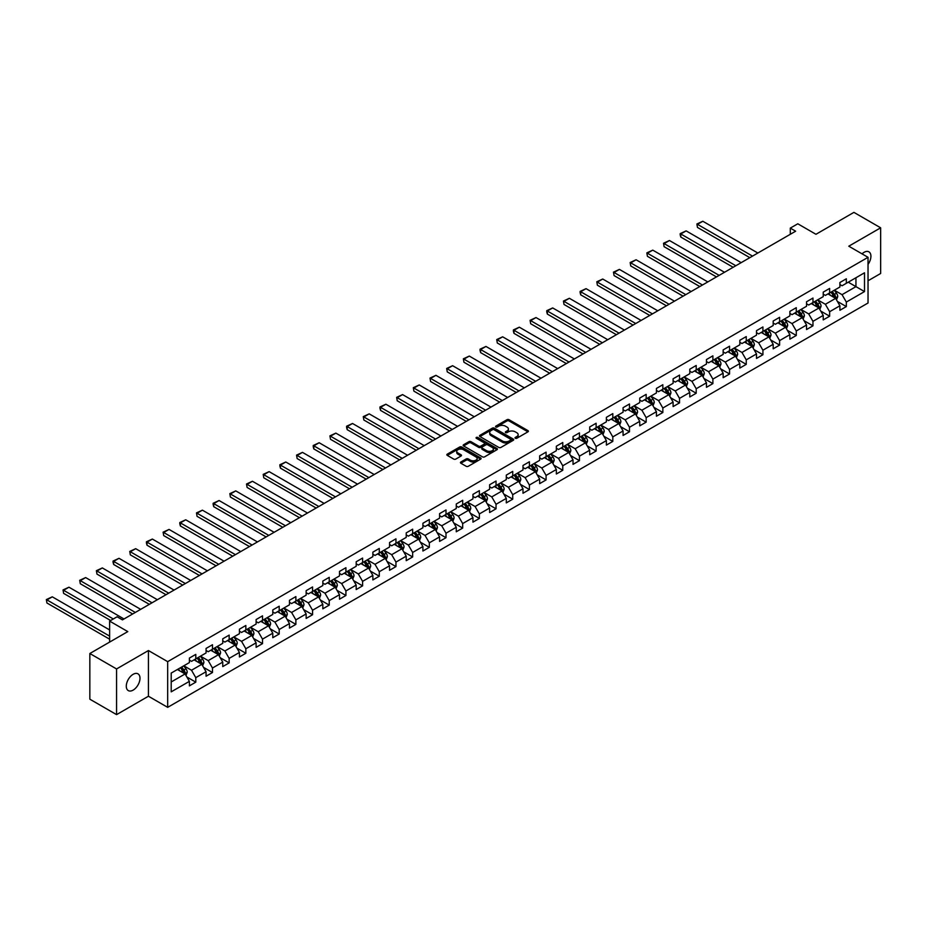 <?xml version="1.0" encoding="UTF-8"?>
<svg xmlns="http://www.w3.org/2000/svg" width="927" height="927" viewBox="0 0 927 927"><rect width="100%" height="100%" fill="white"/><g stroke="black" fill="none" stroke-linecap="round" stroke-linejoin="round"><path stroke-width="1.39" d="M515.319 438.274A1.043 0.603 0 0 0 516.791 438.274L527.938 431.831A1.483 0.857 0 0 0 528.378 431.229A1.483 0.857 0 0 0 527.938 430.615L509.05 419.711A1.483 0.857 0 0 0 506.953 419.711L495.794 426.153A1.043 0.603 0 0 0 497.266 426.999L498.714 426.165A4.751 2.746 0 0 1 505.424 426.165L506.999 427.069A4.751 2.746 0 0 1 508.39 429.016A4.751 2.746 0 0 1 506.999 430.951L505.563 431.785A1.043 0.603 0 0 0 507.023 432.631L508.471 431.797A4.751 2.746 0 0 1 515.192 431.797L516.768 432.712A4.751 2.746 0 0 1 518.158 434.647A4.751 2.746 0 0 1 516.768 436.582L515.319 437.417A1.043 0.603 0 0 0 515.319 438.274L515.319 437.417M133.14 690.117A9.676 5.585 120 0 0 139.467 681.588A9.676 5.585 120 0 0 137.984 673.836A9.676 5.585 120 0 0 133.14 674.311A9.676 5.585 120 0 0 126.814 682.84A9.676 5.585 120 0 0 128.297 690.603A9.676 5.585 120 0 0 133.14 690.117M868.031 264.38A9.676 5.585 120 0 0 868.912 251.831A9.676 5.585 120 0 0 864.08 252.318A9.676 5.585 120 0 0 862.04 253.847M460.87 462.005A1.483 0.857 0 0 0 460.441 462.608A1.483 0.857 0 0 0 460.87 463.222L466.177 466.281A1.483 0.857 0 0 0 468.274 466.281L480.661 459.132A1.483 0.857 0 0 0 481.09 458.517A1.483 0.857 0 0 0 480.661 457.915L461.762 447.011A1.483 0.857 0 0 0 459.665 447.011L447.277 454.16A1.483 0.857 0 0 0 446.849 454.763A1.483 0.857 0 0 0 447.277 455.377L453.685 459.074A1.483 0.857 0 0 0 455.783 459.074L461.09 456.003A1.483 0.857 0 0 0 461.519 455.4A1.483 0.857 0 0 0 461.09 454.798L457.915 452.967A3.975 2.294 0 0 1 456.744 451.345A3.975 2.294 0 0 1 459.201 449.224A3.975 2.294 0 0 1 463.523 449.722L475.957 456.907A3.975 2.294 0 0 1 477.127 458.517A3.975 2.294 0 0 1 474.67 460.638A3.975 2.294 0 0 1 470.348 460.14L468.274 458.946A1.483 0.857 0 0 0 466.177 458.946L460.87 462.005L460.87 463.222L466.177 460.186L466.177 458.946M868.031 280.777L880.65 273.488L880.65 227.81L853.918 212.376L815.957 234.288L797.788 223.789L790.302 228.112L795.644 231.205L122.445 619.873L117.103 616.779L109.618 621.102L109.618 642.087M116.57 668.946L116.57 714.624L148.436 696.235L148.436 650.545L116.57 668.946L89.838 653.512L127.799 631.6L109.618 621.102M148.436 650.545L167.683 661.658L868.031 257.312L868.031 303.002L167.683 707.347L167.683 661.658M880.65 227.81L848.784 246.2L868.031 257.312M498.819 447.44A1.483 0.857 0 0 0 500.916 447.44L513.303 440.279A1.483 0.857 0 0 0 513.732 439.676A1.483 0.857 0 0 0 513.303 439.074L494.404 428.17A1.483 0.857 0 0 0 492.307 428.17L479.919 435.319A1.483 0.857 0 0 0 479.491 435.922A1.483 0.857 0 0 0 479.919 436.524L498.819 447.44M476.721 438.494A1.043 0.603 0 0 1 477.776 438.645L477.776 437.405L496.976 448.494A1.483 0.857 0 0 1 497.417 449.097A1.483 0.857 0 0 1 496.976 449.711L484.589 456.86A1.483 0.857 0 0 1 482.492 456.86L463.604 445.945L468.9 442.909L468.9 441.681L463.604 444.74A1.483 0.857 0 0 0 463.164 445.342A1.483 0.857 0 0 0 463.604 445.945L463.604 444.74M468.9 442.909A1.483 0.857 0 0 1 470.997 442.909L470.997 441.681A1.483 0.857 0 0 0 468.9 441.681M470.997 441.681L478.668 446.096A1.483 0.857 0 0 0 480.765 446.096L484.276 444.068A1.483 0.857 0 0 0 484.717 443.465A1.483 0.857 0 0 0 484.276 442.863L476.304 438.251A1.043 0.603 0 0 1 477.776 437.405M116.57 714.624L89.838 699.19L89.838 653.512M186.872 677L195.794 682.156L195.794 677.649L206.061 671.727L206.061 676.235L212.48 672.527L212.48 668.019L222.747 662.098L222.747 666.594L229.154 662.898L229.154 658.39L239.421 652.457L239.421 656.965L245.84 653.268L245.84 648.761L256.107 642.828L256.107 647.336L262.515 643.639L262.515 639.132L272.781 633.199L272.781 637.706L279.201 634.01L279.201 629.503L289.467 623.57L289.467 628.077L295.875 624.369L295.875 619.873L306.142 613.941L306.142 618.448L312.561 614.74L312.561 610.233L322.828 604.311L322.828 608.819L329.236 605.111L329.236 600.603L339.502 594.682L339.502 599.19L345.922 595.482L345.922 590.974L356.188 585.053L356.188 589.56L362.596 585.852L362.596 581.345L372.863 575.424L372.863 579.931L379.282 576.223L379.282 571.716L389.549 565.794L389.549 570.302L395.956 566.594L395.956 562.086L406.223 556.165L406.223 560.661L412.642 556.965L412.642 552.457L422.909 546.524L422.909 551.032L429.317 547.336L429.317 542.828L439.583 536.895L439.583 541.403L446.003 537.706L446.003 533.199L456.269 527.266L456.269 531.774L462.677 528.077L462.677 523.57L472.944 517.637L472.944 522.144L479.363 518.436L479.363 513.94L489.63 508.008L489.63 512.515L496.038 508.807L496.038 504.3L506.304 498.378L506.304 502.886L512.724 499.178L512.724 494.67L522.99 488.749L522.99 493.257L529.398 489.549L529.398 485.041L539.665 479.12L539.665 483.627L546.084 479.919L546.084 475.412L556.351 469.491L556.351 473.998L562.759 470.29L562.759 465.783L573.025 459.862L573.025 464.369L579.445 460.661L579.445 456.154L589.711 450.232L589.711 454.74L596.119 451.032L596.119 446.524L606.385 440.603L606.385 445.099L612.805 441.403L612.805 436.895L623.071 430.962L623.071 435.47L629.479 431.773L629.479 427.266L639.746 421.333L639.746 425.841L646.165 422.144L646.165 417.637L656.432 411.704L656.432 416.211L662.84 412.515L662.84 408.007L673.106 402.075L673.106 406.582L679.526 402.874L679.526 398.378L689.792 392.445L689.792 396.953L696.2 393.245L696.2 388.737L706.467 382.816L706.467 387.324L712.886 383.616L712.886 379.108L723.153 373.187L723.153 377.695L729.561 373.987L729.561 369.479L739.827 363.558L739.827 368.065L746.247 364.357L746.247 359.85L756.513 353.929L756.513 358.436L762.921 354.728L762.921 350.221L773.188 344.299L773.188 348.807L779.607 345.099L779.607 340.591L789.874 334.67L789.874 339.166L796.281 335.47L796.281 330.962L806.548 325.029L806.548 329.537L812.967 325.84L812.967 321.333L823.234 315.4L823.234 319.908L829.642 316.211L829.642 311.704L839.908 305.771L839.908 310.278L846.328 306.582L846.328 302.075L864.509 291.576L864.509 272.805L855.945 277.752L855.945 286.64L864.509 291.576M195.794 682.156L189.386 685.864L189.386 681.357L171.205 691.843L171.205 673.083L189.386 662.585L189.386 658.077L195.794 654.381L195.794 658.877L206.061 652.956L206.061 648.448L212.48 644.74L212.48 649.248L222.747 643.326L222.747 638.819L229.154 635.111L229.154 639.618L239.421 633.697L239.421 629.19L245.84 625.482L245.84 629.989L256.107 624.068L256.107 619.56L262.515 615.852L262.515 620.36L272.781 614.439L272.781 609.931L279.201 606.223L279.201 610.731L289.467 604.81L289.467 600.302L295.875 596.594L295.875 601.102L306.142 595.18L306.142 590.673L312.561 586.965L312.561 591.472L322.828 585.54L322.828 581.044L329.236 577.336L329.236 581.843L339.502 575.91L339.502 571.403L345.922 567.706L345.922 572.214L356.188 566.281L356.188 561.774L362.596 558.077L362.596 562.585L372.863 556.652L372.863 552.144L379.282 548.448L379.282 552.955L389.549 547.023L389.549 542.515L395.956 538.819L395.956 543.315L406.223 537.393L406.223 532.886L412.642 529.178L412.642 533.685L422.909 527.764L422.909 523.257L429.317 519.549L429.317 524.056L439.583 518.135L439.583 513.628L446.003 509.92L446.003 514.427L456.269 508.506L456.269 503.998L462.677 500.29L462.677 504.798L472.944 498.877L472.944 494.369L479.363 490.661L479.363 495.169L489.63 489.247L489.63 484.74L496.038 481.032L496.038 485.539L506.304 479.607L506.304 475.111L512.724 471.403L512.724 475.91L522.99 469.977L522.99 465.47L529.398 461.773L529.398 466.281L539.665 460.348L539.665 455.841L546.084 452.144L546.084 456.652L556.351 450.719L556.351 446.211L562.759 442.515L562.759 447.023L573.025 441.09L573.025 436.582L579.445 432.886L579.445 437.382L589.711 431.461L589.711 426.953L596.119 423.245L596.119 427.753L606.385 421.831L606.385 417.324L612.805 413.616L612.805 418.123L623.071 412.202L623.071 407.695L629.479 403.987L629.479 408.494L639.746 402.573L639.746 398.065L646.165 394.357L646.165 398.865L656.432 392.944L656.432 388.436L662.84 384.728L662.84 389.236L673.106 383.315L673.106 378.807L679.526 375.099L679.526 379.606L689.792 373.674L689.792 369.178L696.2 365.47L696.2 369.977L706.467 364.044L706.467 359.537L712.886 355.841L712.886 360.348L723.153 354.415L723.153 349.908L729.561 346.211L729.561 350.719L739.827 344.786L739.827 340.279L746.247 336.582L746.247 341.09L756.513 335.157L756.513 330.649L762.921 326.953L762.921 331.449L773.188 325.528L773.188 321.02L779.607 317.312L779.607 321.82L789.874 315.898L789.874 311.391L796.281 307.683L796.281 312.19L806.548 306.269L806.548 301.762L812.967 298.054L812.967 302.561L823.234 296.64L823.234 292.132L829.642 288.424L829.642 292.932L839.908 287.011L839.908 282.503L846.328 278.795L846.328 283.303L864.509 272.805M194.091 659.873L201.785 664.311L191.518 670.244L183.824 665.795M189.386 660.117L191.518 661.357L195.794 658.877M191.518 670.244L195.794 677.649M201.785 664.311L206.061 671.727M210.765 650.244L218.471 654.682L208.204 660.615L200.499 656.165M206.061 650.487L208.204 651.727L212.48 649.248M208.204 660.615L212.48 668.019M218.471 654.682L222.747 662.098M227.451 640.615L235.145 645.053L224.879 650.986L217.185 646.536M222.747 640.858L224.879 642.087L229.154 639.618M224.879 650.986L229.154 658.39M235.145 645.053L239.421 652.457M244.125 630.974L251.831 635.424L241.565 641.357L233.859 636.907M239.421 631.229L241.565 632.457L245.84 629.989M241.565 641.357L245.84 648.761M251.831 635.424L256.107 642.828M260.811 621.345L268.506 625.795L258.239 631.716L250.545 627.278M256.107 621.6L258.239 622.828L262.515 620.36M258.239 631.716L262.515 639.132M268.506 625.795L272.781 633.199M277.486 611.716L285.192 616.165L274.925 622.087L267.219 617.649M272.781 611.971L274.925 613.199L279.201 610.731M274.925 622.087L279.201 629.503M285.192 616.165L289.467 623.57M294.172 602.087L301.866 606.536L291.599 612.457L283.905 608.019M289.467 602.341L291.599 603.57L295.875 601.102M291.599 612.457L295.875 619.873M301.866 606.536L306.142 613.941M310.846 592.457L318.552 596.907L308.285 602.828L300.58 598.39M306.142 592.701L308.285 593.94L312.561 591.472M308.285 602.828L312.561 610.233M318.552 596.907L322.828 604.311M327.532 582.828L335.226 587.278L324.96 593.199L317.266 588.749M322.828 583.071L324.96 584.311L329.236 581.843M324.96 593.199L329.236 600.603M335.226 587.278L339.502 594.682M344.207 573.199L351.912 577.648L341.646 583.57L333.94 579.12M339.502 573.442L341.646 574.682L345.922 572.214M341.646 583.57L345.922 590.974M351.912 577.648L356.188 585.053M360.893 563.57L368.587 568.008L358.32 573.94L350.626 569.491M356.188 563.813L358.32 565.053L362.596 562.585M358.32 573.94L362.596 581.345M368.587 568.008L372.863 575.424M377.567 553.94L385.273 558.378L375.006 564.311L367.301 559.862M372.863 554.184L375.006 555.424L379.282 552.955M375.006 564.311L379.282 571.716M385.273 558.378L389.549 565.794M394.253 544.311L401.947 548.749L391.681 554.682L383.987 550.232M389.549 544.555L391.681 545.794L395.956 543.315M391.681 554.682L395.956 562.086M401.947 548.749L406.223 556.165M410.928 534.682L418.633 539.12L408.367 545.053L400.661 540.603M406.223 534.925L408.367 536.154L412.642 533.685M408.367 545.053L412.642 552.457M418.633 539.12L422.909 546.524M427.614 525.053L435.308 529.491L425.041 535.424L417.347 530.974M422.909 525.296L425.041 526.524L429.317 524.056M425.041 535.424L429.317 542.828M435.308 529.491L439.583 536.895M444.288 515.412L451.994 519.862L441.727 525.783L434.021 521.345M439.583 515.667L441.727 516.895L446.003 514.427M441.727 525.783L446.003 533.199M451.994 519.862L456.269 527.266M460.974 505.783L468.668 510.232L458.401 516.154L450.707 511.716M456.269 506.038L458.401 507.266L462.677 504.798M458.401 516.154L462.677 523.57M468.668 510.232L472.944 517.637M477.648 496.154L485.354 500.603L475.087 506.524L467.382 502.086M472.944 496.408L475.087 497.637L479.363 495.169M475.087 506.524L479.363 513.94M485.354 500.603L489.63 508.008M494.334 486.524L502.028 490.974L491.762 496.895L484.068 492.457M489.63 486.768L491.762 488.008L496.038 485.539M491.762 496.895L496.038 504.3M502.028 490.974L506.304 498.378M511.009 476.895L518.714 481.345L508.448 487.266L500.742 482.828M506.304 477.138L508.448 478.378L512.724 475.91M508.448 487.266L512.724 494.67M518.714 481.345L522.99 488.749M527.695 467.266L535.389 471.716L525.122 477.637L517.428 473.187M522.99 467.509L525.122 468.749L529.398 466.281M525.122 477.637L529.398 485.041M535.389 471.716L539.665 479.12M544.369 457.637L552.075 462.075L541.808 468.008L534.103 463.558M539.665 457.88L541.808 459.12L546.084 456.652M541.808 468.008L546.084 475.412M552.075 462.075L556.351 469.491M561.055 448.008L568.749 452.446L558.483 458.378L550.789 453.929M556.351 448.251L558.483 449.491L562.759 447.023M558.483 458.378L562.759 465.783M568.749 452.446L573.025 459.862M577.73 438.378L585.435 442.816L575.169 448.749L567.463 444.3M573.025 438.622L575.169 439.861L579.445 437.382M575.169 448.749L579.445 456.154M585.435 442.816L589.711 450.232M594.416 428.749L602.11 433.187L591.843 439.12L584.149 434.67M589.711 428.992L591.843 430.221L596.119 427.753M591.843 439.12L596.119 446.524M602.11 433.187L606.385 440.603M611.09 419.12L618.796 423.558L608.529 429.491L600.823 425.041M606.385 419.363L608.529 420.591L612.805 418.123M608.529 429.491L612.805 436.895M618.796 423.558L623.071 430.962M627.776 409.479L635.47 413.929L625.204 419.85L617.509 415.412M623.071 409.734L625.204 410.962L629.479 408.494M625.204 419.85L629.479 427.266M635.47 413.929L639.746 421.333M644.45 399.85L652.156 404.299L641.89 410.221L634.184 405.783M639.746 400.105L641.89 401.333L646.165 398.865M641.89 410.221L646.165 417.637M652.156 404.299L656.432 411.704M661.136 390.221L668.831 394.67L658.564 400.591L650.87 396.153M656.432 390.476L658.564 391.704L662.84 389.236M658.564 400.591L662.84 408.007M668.831 394.67L673.106 402.075M677.811 380.591L685.516 385.041L675.25 390.962L667.544 386.524M673.106 380.835L675.25 382.075L679.526 379.606M675.25 390.962L679.526 398.378M685.516 385.041L689.792 392.445M694.497 370.962L702.191 375.412L691.924 381.333L684.23 376.895M689.792 371.206L691.924 372.445L696.2 369.977M691.924 381.333L696.2 388.737M702.191 375.412L706.467 382.816M711.171 361.333L718.877 365.783L708.61 371.704L700.905 367.254M706.467 361.576L708.61 362.816L712.886 360.348M708.61 371.704L712.886 379.108M718.877 365.783L723.153 373.187M727.857 351.704L735.551 356.142L725.285 362.075L717.591 357.625M723.153 351.947L725.285 353.187L729.561 350.719M725.285 362.075L729.561 369.479M735.551 356.142L739.827 363.558M744.532 342.075L752.237 346.513L741.971 352.445L734.265 347.996M739.827 342.318L741.971 343.558L746.247 341.09M741.971 352.445L746.247 359.85M752.237 346.513L756.513 353.929M761.218 332.445L768.912 336.883L758.645 342.816L750.951 338.367M756.513 332.689L758.645 333.929L762.921 331.449M758.645 342.816L762.921 350.221M768.912 336.883L773.188 344.299M777.892 322.816L785.598 327.254L775.331 333.187L767.626 328.737M773.188 323.06L775.331 324.299L779.607 321.82M775.331 333.187L779.607 340.591M785.598 327.254L789.874 334.67M794.578 313.187L802.272 317.625L792.006 323.558L784.312 319.108M789.874 313.43L792.006 314.659L796.281 312.19M792.006 323.558L796.281 330.962M802.272 317.625L806.548 325.029M811.252 303.546L818.958 307.996L808.692 313.917L800.986 309.479M806.548 303.801L808.692 305.029L812.967 302.561M808.692 313.917L812.967 321.333M818.958 307.996L823.234 315.4M827.938 293.917L835.633 298.367L825.366 304.288L817.672 299.85M823.234 294.172L825.366 295.4L829.642 292.932M825.366 304.288L829.642 311.704M835.633 298.367L839.908 305.771M848.251 282.19L855.945 286.64L842.052 294.659L834.346 290.221M839.908 284.543L842.052 285.771L846.328 283.303M842.052 294.659L846.328 302.075M148.436 696.235L167.683 707.347M790.302 228.112L790.302 234.288M171.205 681.971L185.11 673.941L177.405 669.503M185.11 673.941L189.386 681.357M837.394 301.426L846.328 306.582M820.719 311.055L829.642 316.211M804.033 320.684L812.967 325.84M787.359 330.313L796.281 335.47M770.673 339.942L779.607 345.099M753.999 349.572L762.921 354.728M737.313 359.201L746.247 364.357M720.638 368.83L729.561 373.987M703.952 378.459L712.886 383.616M687.278 388.089L696.2 393.245M670.592 397.729L679.526 402.874M653.917 407.359L662.84 412.515M637.231 416.988L646.165 422.144M620.557 426.617L629.479 431.773M603.871 436.246L612.805 441.403M587.197 445.875L596.119 451.032M570.511 455.505L579.445 460.661M553.836 465.134L562.759 470.29M537.15 474.763L546.084 479.919M520.476 484.392L529.398 489.549M503.79 494.021L512.724 499.178M487.115 503.662L496.038 508.807M470.429 513.291L479.363 518.436M453.755 522.921L462.677 528.077M437.069 532.55L446.003 537.706M420.394 542.179L429.317 547.336M403.708 551.808L412.642 556.965M387.034 561.438L395.956 566.594M370.348 571.067L379.282 576.223M353.674 580.696L362.596 585.852M336.988 590.325L345.922 595.482M320.313 599.954L329.236 605.111M303.627 609.595L312.561 614.74M286.953 619.224L295.875 624.369M270.267 628.854L279.201 634.01M253.592 638.483L262.515 643.639M236.906 648.112L245.84 653.268M220.232 657.741L229.154 662.898M203.546 667.37L212.48 672.527M515.736 438.413L516.768 437.822A4.751 2.746 0 0 0 518.158 435.887L518.158 434.647M508.39 429.016L508.39 430.244A4.751 2.746 0 0 1 506.999 432.191L505.968 432.782M527.915 431.843L509.05 420.951A1.483 0.857 0 0 0 506.953 420.951L496.212 427.15M513.28 440.29L494.404 429.398A1.483 0.857 0 0 0 492.307 429.398L479.943 436.536M510.673 440.105A1.043 0.603 0 0 0 510.673 439.259L494.091 429.676A1.043 0.603 0 0 0 492.619 429.676L491.101 430.557A4.751 2.746 0 0 0 489.711 432.492A4.751 2.746 0 0 0 491.101 434.439L502.434 440.985A4.751 2.746 0 0 0 509.155 440.985L510.673 440.105L510.673 441.333A1.043 0.603 0 0 0 510.974 440.916L510.974 439.676M489.711 432.492L489.711 433.732A4.751 2.746 0 0 0 491.101 435.667L491.101 434.439M510.673 441.333L509.155 442.214A4.751 2.746 0 0 1 502.434 442.214L491.101 435.667M470.997 442.909L478.668 447.335A1.483 0.857 0 0 0 480.765 447.335L484.276 445.308A1.483 0.857 0 0 0 484.717 444.705L484.717 443.465M477.776 438.645L496.953 449.722M486.617 450.696A3.975 2.294 0 0 0 490.939 451.182A3.975 2.294 0 0 0 493.396 449.074A3.975 2.294 0 0 0 492.225 447.451L487.845 444.914A1.483 0.857 0 0 0 485.748 444.914L482.237 446.953A1.483 0.857 0 0 0 481.797 447.556A1.483 0.857 0 0 0 482.237 448.158L486.617 450.696L486.617 451.924A3.975 2.294 0 0 0 490.939 452.422A3.975 2.294 0 0 0 493.396 450.302L493.396 449.074M481.797 447.556L481.797 448.795A1.483 0.857 0 0 0 482.237 449.398L482.237 448.158M486.617 451.924L482.237 449.398M477.127 458.517L477.127 459.757A3.975 2.294 0 0 1 474.67 461.878A3.975 2.294 0 0 1 470.348 461.379L468.274 460.186A1.483 0.857 0 0 0 466.177 460.186M456.744 451.345L456.744 452.573A3.975 2.294 0 0 0 457.915 454.195L457.915 452.967M461.09 454.798L461.09 456.003L457.915 454.195M480.661 457.915L480.661 459.132L461.762 448.239A1.483 0.857 0 0 0 459.665 448.239L447.301 455.389L447.277 454.16M836.478 299.827L837.753 296.628A4.009 2.317 -120 0 0 836.478 293.21L834.265 290.267M752.504 256.107L697.463 224.334L702.817 221.252L757.846 253.025M830.418 295.354L828.923 293.349M697.463 227.428L696.884 223.998L697.463 227.428L749.827 257.648M830.951 292.179L833.153 295.122A4.009 2.317 60 0 1 834.3 297.532L835.586 296.791A4.009 2.317 -120 0 0 834.439 294.38L832.237 291.437M831.229 292.017L833.674 295.284A2.039 1.182 60 0 1 834.045 295.91L835.586 296.791M696.884 223.998L702.817 221.252M819.804 309.456L821.067 306.258A4.009 2.317 -120 0 0 819.792 302.839L817.591 299.896M735.818 265.736L680.789 233.963L686.131 230.881L741.171 262.654M813.744 304.983L812.237 302.978M680.789 237.057L680.198 234.867L680.198 233.627L680.789 233.963L680.789 237.057L733.153 267.289M814.265 301.808L816.478 304.751A4.009 2.317 60 0 1 817.626 307.161L818.912 306.431A4.009 2.317 -120 0 0 817.765 304.021L815.551 301.066M814.555 301.646L817 304.913A2.039 1.182 60 0 1 817.371 305.539L818.912 306.431M680.198 233.627L686.131 230.881M803.118 319.085L804.393 315.887A4.009 2.317 -120 0 0 803.106 312.469L800.905 309.525M719.143 275.365L664.103 243.592L669.456 240.51L724.485 272.283M797.058 314.612L795.563 312.619M664.103 246.686L663.523 243.256L664.103 246.686L716.467 276.918M797.591 311.437L799.792 314.392A4.009 2.317 60 0 1 800.94 316.802L802.226 316.061A4.009 2.317 -120 0 0 801.079 313.65L798.877 310.696M797.869 311.275L800.314 314.543A2.039 1.182 60 0 1 800.685 315.168L802.226 316.061M663.523 243.256L669.456 240.51M786.444 328.714L787.707 325.516A4.009 2.317 -120 0 0 786.432 322.109L784.23 319.155M702.457 285.006L647.428 253.233L652.77 250.139L707.811 281.912M780.383 324.241L778.877 322.248M647.428 256.315L646.837 252.886L647.428 256.315L699.792 286.547M780.905 321.066L783.118 324.021A4.009 2.317 60 0 1 784.265 326.431L785.551 325.69A4.009 2.317 -120 0 0 784.404 323.28L782.191 320.325M781.194 320.916L783.639 324.183A2.039 1.182 60 0 1 784.01 324.798L785.551 325.69M646.837 252.886L652.77 250.139M769.758 338.355L771.032 335.145A4.009 2.317 -120 0 0 769.746 331.739L767.544 328.784M685.783 294.635L630.742 262.862L636.096 259.769L691.125 291.541M763.697 333.871L762.203 331.878M630.742 265.945L630.163 262.515L630.742 265.945L683.106 296.176M764.23 330.707L766.432 333.65A4.009 2.317 60 0 1 767.579 336.061L768.865 335.319A4.009 2.317 -120 0 0 767.718 332.909L765.517 329.966M764.508 330.545L766.953 333.813A2.039 1.182 60 0 1 767.324 334.427L768.865 335.319M630.163 262.515L636.096 259.769M753.083 347.984L754.346 344.774A4.009 2.317 -120 0 0 753.072 341.368L750.87 338.413M669.097 304.265L614.068 272.492L619.41 269.398L674.45 301.171M747.023 343.511L745.517 341.507M614.068 275.574L613.477 272.144L614.068 275.574L666.432 305.806M747.544 340.336L749.758 343.28A4.009 2.317 60 0 1 750.905 345.69L752.191 344.948A4.009 2.317 -120 0 0 751.044 342.538L748.831 339.595M747.834 340.174L750.279 343.442A2.039 1.182 60 0 1 750.65 344.056L752.191 344.948M613.477 272.144L619.41 269.398M736.397 357.613L737.672 354.404A4.009 2.317 -120 0 0 736.386 350.997L734.184 348.054M652.423 313.894L597.382 282.121L602.735 279.027L657.764 310.8M730.337 353.141L728.842 351.136M597.382 285.203L596.803 281.773L597.382 285.203L649.746 315.435M730.87 349.966L733.072 352.909A4.009 2.317 60 0 1 734.219 355.319L735.505 354.577A4.009 2.317 -120 0 0 734.358 352.167L732.156 349.224M731.148 349.803L733.593 353.071A2.039 1.182 60 0 1 733.964 353.685L735.505 354.577M596.803 281.773L602.735 279.027M719.723 367.243L720.986 364.033A4.009 2.317 -120 0 0 719.711 360.626L717.51 357.683M635.737 323.523L580.708 291.75L586.049 288.656L641.09 320.441M713.663 362.77L712.156 360.765M580.708 294.832L580.117 292.642L580.117 291.414L580.708 291.75L580.708 294.832L633.071 325.064M714.184 359.595L716.397 362.538A4.009 2.317 60 0 1 717.544 364.948L718.831 364.207A4.009 2.317 -120 0 0 717.683 361.797L715.47 358.853M714.474 359.433L716.919 362.7A2.039 1.182 60 0 1 717.289 363.314L718.831 364.207M580.117 291.414L586.049 288.656M703.037 376.872L704.311 373.662A4.009 2.317 -120 0 0 703.025 370.255L700.824 367.312M619.062 333.152L564.022 301.379L569.375 298.297L624.404 330.07M696.977 372.399L695.482 370.394M564.022 304.462L563.442 301.043L564.022 304.462L616.385 334.693M697.51 369.224L699.711 372.167A4.009 2.317 60 0 1 700.858 374.578L702.145 373.836A4.009 2.317 -120 0 0 700.997 371.426L698.796 368.482M697.788 369.062L700.233 372.33A2.039 1.182 60 0 1 700.603 372.955L702.145 373.836M563.442 301.043L569.375 298.297M686.362 386.501L687.625 383.303A4.009 2.317 -120 0 0 686.351 379.885L684.149 376.941M602.376 342.781L547.347 311.008L552.689 307.926L607.73 339.699M680.302 382.028L678.796 380.024M547.347 314.091L546.756 311.901L546.756 310.672L547.347 311.008L547.347 314.091L599.711 344.323M680.824 378.853L683.037 381.797A4.009 2.317 60 0 1 684.184 384.207L685.47 383.465A4.009 2.317 -120 0 0 684.323 381.055L682.11 378.112M681.113 378.691L683.558 381.959A2.039 1.182 60 0 1 683.929 382.584L685.47 383.465M546.756 310.672L552.689 307.926M669.676 396.13L670.951 392.932A4.009 2.317 -120 0 0 669.665 389.514L667.463 386.571M585.702 352.411L530.661 320.638L536.015 317.555L591.044 349.328M663.616 391.657L662.121 389.653M530.661 323.732L530.082 320.302L530.661 323.732L583.025 353.952M664.149 388.483L666.351 391.426A4.009 2.317 60 0 1 667.498 393.836L668.784 393.094A4.009 2.317 -120 0 0 667.637 390.684L665.435 387.741M664.427 388.32L666.872 391.588A2.039 1.182 60 0 1 667.243 392.214L668.784 393.094M530.082 320.302L536.015 317.555M653.002 405.759L654.265 402.561A4.009 2.317 -120 0 0 652.99 399.143L650.789 396.2M569.016 362.04L513.987 330.267L519.329 327.185L574.369 358.958M646.942 401.287L645.435 399.282M513.987 333.361L513.396 331.159L513.396 329.931L513.987 330.267L513.987 333.361L566.351 363.581M647.463 398.112L649.676 401.055A4.009 2.317 60 0 1 650.824 403.465L652.11 402.724A4.009 2.317 -120 0 0 650.963 400.313L648.749 397.37M647.753 397.95L650.198 401.217A2.039 1.182 60 0 1 650.569 401.843L652.11 402.724M513.396 329.931L519.329 327.185M636.316 415.389L637.591 412.191A4.009 2.317 -120 0 0 636.304 408.772L634.103 405.829M552.341 371.669L497.301 339.896L502.654 336.814L557.683 368.587M630.256 410.916L628.761 408.911M497.301 342.99L496.721 339.56L497.301 342.99L549.665 373.222M630.789 407.741L632.99 410.684A4.009 2.317 60 0 1 634.138 413.094L635.424 412.364A4.009 2.317 -120 0 0 634.277 409.954L632.075 406.999M631.067 407.579L633.512 410.846A2.039 1.182 60 0 1 633.883 411.472L635.424 412.364M496.721 339.56L502.654 336.814M619.642 425.018L620.905 421.82A4.009 2.317 -120 0 0 619.63 418.401L617.428 415.458M535.655 381.298L480.626 349.525L485.968 346.443L541.009 378.216M613.581 420.545L612.075 418.552M480.626 352.619L480.035 350.429L480.035 349.189L480.626 349.525L480.626 352.619L532.99 382.851M614.103 417.37L616.316 420.325A4.009 2.317 60 0 1 617.463 422.735L618.749 421.994A4.009 2.317 -120 0 0 617.602 419.583L615.389 416.629M614.392 417.208L616.837 420.476A2.039 1.182 60 0 1 617.208 421.101L618.749 421.994M480.035 349.189L485.968 346.443M602.956 434.647L604.23 431.449A4.009 2.317 -120 0 0 602.944 428.031L600.742 425.087M518.981 390.939L463.94 359.155L469.294 356.072L524.323 387.845M596.895 430.174L595.401 428.181M463.94 362.248L463.361 358.819L463.94 362.248L516.304 392.48M597.428 426.999L599.63 429.954A4.009 2.317 60 0 1 600.777 432.364L602.063 431.623A4.009 2.317 -120 0 0 600.916 429.213L598.715 426.258M597.706 426.837L600.151 430.116A2.039 1.182 60 0 1 600.522 430.731L602.063 431.623M463.361 358.819L469.294 356.072M586.281 444.288L587.544 441.078A4.009 2.317 -120 0 0 586.27 437.671L584.068 434.717M502.295 400.568L447.266 368.795L452.608 365.702L507.648 397.474M580.221 439.804L578.715 437.811M447.266 371.878L446.675 368.448L447.266 371.878L499.618 402.109M580.742 436.629L582.956 439.583A4.009 2.317 60 0 1 584.103 441.994L585.389 441.252A4.009 2.317 -120 0 0 584.242 438.842L582.029 435.899M581.032 436.478L583.477 439.746A2.039 1.182 60 0 1 583.848 440.36L585.389 441.252M446.675 368.448L452.608 365.702M569.595 453.917L570.87 450.707A4.009 2.317 -120 0 0 569.584 447.301L567.382 444.346M485.621 410.197L430.58 378.425L435.933 375.331L490.962 407.104M563.535 449.433L562.04 447.44M430.58 381.507L430.001 378.077L430.58 381.507L482.944 411.739M564.068 446.269L566.27 449.213A4.009 2.317 60 0 1 567.417 451.623L568.703 450.881A4.009 2.317 -120 0 0 567.556 448.471L565.354 445.528M564.346 446.107L566.791 449.375A2.039 1.182 60 0 1 567.162 449.989L568.703 450.881M430.001 378.077L435.933 375.331M552.921 463.546L554.184 460.337A4.009 2.317 -120 0 0 552.909 456.93L550.708 453.987M468.935 419.827L413.905 388.054L419.247 384.96L474.288 416.733M546.86 459.074L545.354 457.069M413.905 391.136L413.315 387.706L413.905 391.136L466.258 421.368M547.382 455.899L549.595 458.842A4.009 2.317 60 0 1 550.742 461.252L552.028 460.51A4.009 2.317 -120 0 0 550.881 458.1L548.668 455.157M547.672 455.736L550.117 459.004A2.039 1.182 60 0 1 550.487 459.618L552.028 460.51M413.315 387.706L419.247 384.96M536.235 473.176L537.509 469.966A4.009 2.317 -120 0 0 536.223 466.559L534.022 463.616M452.26 429.456L397.219 397.683L402.573 394.589L457.602 426.374M530.174 468.703L528.68 466.698M397.219 400.765L396.64 397.347L397.219 400.765L449.583 430.997M530.707 465.528L532.909 468.471A4.009 2.317 60 0 1 534.056 470.881L535.342 470.14A4.009 2.317 -120 0 0 534.195 467.729L531.994 464.786M530.986 465.366L533.431 468.633A2.039 1.182 60 0 1 533.801 469.247L535.342 470.14M396.64 397.347L402.573 394.589M519.56 482.805L520.823 479.595A4.009 2.317 -120 0 0 519.549 476.188L517.347 473.245M435.574 439.085L380.545 407.312L385.887 404.23L440.928 436.003M513.5 478.332L511.994 476.327M380.545 410.394L379.954 408.204L379.954 406.976L380.545 407.312L380.545 410.394L432.897 440.626M514.021 475.157L516.235 478.1A4.009 2.317 60 0 1 517.382 480.51L518.668 479.769A4.009 2.317 -120 0 0 517.521 477.359L515.308 474.415M514.311 474.995L516.756 478.262A2.039 1.182 60 0 1 517.127 478.877L518.668 479.769M379.954 406.976L385.887 404.23M502.874 492.434L504.149 489.224A4.009 2.317 -120 0 0 502.863 485.818L500.661 482.874M418.9 448.714L363.859 416.941L369.213 413.859L424.242 445.632M496.814 487.961L495.319 485.957M363.859 420.024L363.28 416.605L363.859 420.024L416.223 450.255M497.347 484.786L499.549 487.729A4.009 2.317 60 0 1 500.696 490.14L501.982 489.398A4.009 2.317 -120 0 0 500.835 486.988L498.633 484.045M497.625 484.624L500.07 487.892A2.039 1.182 60 0 1 500.441 488.517L501.982 489.398M363.28 416.605L369.213 413.859M486.2 502.063L487.463 498.865A4.009 2.317 -120 0 0 486.188 495.447L483.987 492.504M402.214 458.344L347.185 426.571L352.527 423.488L407.567 455.261M480.14 497.59L478.633 495.586M347.185 429.653L346.594 427.463L346.594 426.235L347.185 426.571L347.185 429.653L399.537 459.885M480.661 494.415L482.874 497.359A4.009 2.317 60 0 1 484.021 499.769L485.308 499.027A4.009 2.317 -120 0 0 484.161 496.617L481.947 493.674M480.951 494.253L483.396 497.521A2.039 1.182 60 0 1 483.767 498.147L485.308 499.027M346.594 426.235L352.527 423.488M469.514 511.692L470.789 508.494A4.009 2.317 -120 0 0 469.502 505.076L467.301 502.133M385.539 467.973L330.499 436.2L335.852 433.118L390.881 464.89M463.454 507.22L461.959 505.215M330.499 439.294L329.919 435.864L330.499 439.294L382.863 469.514M463.987 504.045L466.188 506.988A4.009 2.317 60 0 1 467.335 509.398L468.622 508.656A4.009 2.317 -120 0 0 467.475 506.246L465.273 503.303M464.265 503.882L466.71 507.15A2.039 1.182 60 0 1 467.081 507.776L468.622 508.656M329.919 435.864L335.852 433.118M452.839 521.322L454.103 518.123A4.009 2.317 -120 0 0 452.828 514.705L450.626 511.762M368.853 477.602L313.824 445.829L319.166 442.747L374.207 474.52M446.779 516.849L445.273 514.844M313.824 448.923L313.233 446.733L313.233 445.493L313.824 445.829L313.824 448.923L366.177 479.155M447.301 513.674L449.514 516.617A4.009 2.317 60 0 1 450.661 519.027L451.947 518.286A4.009 2.317 -120 0 0 450.8 515.875L448.587 512.932M447.59 513.512L450.035 516.779A2.039 1.182 60 0 1 450.406 517.405L451.947 518.286M313.233 445.493L319.166 442.747M436.153 530.951L437.428 527.753A4.009 2.317 -120 0 0 436.142 524.334L433.94 521.391M352.179 487.231L297.138 455.458L302.492 452.376L357.521 484.149M430.093 526.478L428.598 524.485M297.138 458.552L296.559 455.122L297.138 458.552L349.502 488.784M430.626 523.303L432.828 526.258A4.009 2.317 60 0 1 433.975 528.668L435.261 527.927A4.009 2.317 -120 0 0 434.114 525.516L431.912 522.561M430.904 523.141L433.349 526.409A2.039 1.182 60 0 1 433.72 527.034L435.261 527.927M296.559 455.122L302.492 452.376M419.479 540.58L420.742 537.382A4.009 2.317 -120 0 0 419.467 533.964L417.266 531.02M335.493 496.872L280.464 465.087L285.806 462.005L340.846 493.778M413.407 536.107L411.912 534.114M280.464 468.181L279.873 465.991L279.873 464.751L280.464 465.087L280.464 468.181L332.816 498.413M413.94 532.932L416.153 535.887A4.009 2.317 60 0 1 417.301 538.297L418.587 537.556A4.009 2.317 -120 0 0 417.44 535.146L415.226 532.191M414.23 532.77L416.675 536.049A2.039 1.182 60 0 1 417.046 536.663L418.587 537.556M279.873 464.751L285.806 462.005M402.793 550.221L404.068 547.011A4.009 2.317 -120 0 0 402.781 543.604L400.58 540.65M318.818 506.501L263.778 474.728L269.131 471.634L324.16 503.407M396.733 545.736L395.238 543.743M263.778 477.811L263.198 474.381L263.778 477.811L316.142 508.042M397.266 542.562L399.467 545.516A4.009 2.317 60 0 1 400.615 547.927L401.901 547.185A4.009 2.317 -120 0 0 400.754 544.775L398.552 541.832M397.544 542.411L399.989 545.679A2.039 1.182 60 0 1 400.36 546.293L401.901 547.185M263.198 474.381L269.131 471.634M386.119 559.85L387.382 556.64A4.009 2.317 -120 0 0 386.107 553.234L383.894 550.279M302.132 516.13L247.103 484.357L252.445 481.264L307.486 513.037M380.047 555.366L378.552 553.373M247.103 487.44L246.512 484.01L247.103 487.44L299.456 517.672M380.58 552.202L382.793 555.146A4.009 2.317 60 0 1 383.94 557.556L385.226 556.814A4.009 2.317 -120 0 0 384.079 554.404L381.866 551.461M380.87 552.04L383.315 555.308A2.039 1.182 60 0 1 383.685 555.922L385.226 556.814M246.512 484.01L252.445 481.264M369.433 569.479L370.707 566.27A4.009 2.317 -120 0 0 369.421 562.863L367.219 559.908M285.458 525.76L230.417 493.987L235.771 490.893L290.8 522.666M363.372 565.006L361.878 563.002M230.417 497.069L229.838 493.639L230.417 497.069L282.781 527.301M363.905 561.832L366.107 564.775A4.009 2.317 60 0 1 367.254 567.185L368.54 566.443A4.009 2.317 -120 0 0 367.393 564.033L365.192 561.09M364.184 561.669L366.628 564.937A2.039 1.182 60 0 1 366.999 565.551L368.54 566.443M229.838 493.639L235.771 490.893M352.758 579.108L354.021 575.899A4.009 2.317 -120 0 0 352.747 572.492L350.533 569.549M268.772 535.389L213.743 503.616L219.085 500.522L274.125 532.295M346.686 574.636L345.192 572.631M213.743 506.698L213.152 504.508L213.152 503.28L213.743 503.616L213.743 506.698L266.095 536.93M347.219 571.461L349.433 574.404A4.009 2.317 60 0 1 350.58 576.814L351.866 576.073A4.009 2.317 -120 0 0 350.719 573.662L348.506 570.719M347.509 571.299L349.954 574.566A2.039 1.182 60 0 1 350.325 575.18L351.866 576.073M213.152 503.28L219.085 500.522M336.072 588.738L337.347 585.528A4.009 2.317 -120 0 0 336.061 582.121L333.859 579.178M252.098 545.018L197.057 513.245L202.41 510.163L257.439 541.936M330.012 584.265L328.517 582.26M197.057 516.327L196.478 512.909L197.057 516.327L249.421 546.559M330.545 581.09L332.747 584.033A4.009 2.317 60 0 1 333.894 586.443L335.18 585.702A4.009 2.317 -120 0 0 334.033 583.292L331.831 580.348M330.823 580.928L333.268 584.195A2.039 1.182 60 0 1 333.639 584.81L335.18 585.702M196.478 512.909L202.41 510.163M319.398 598.367L320.661 595.157A4.009 2.317 -120 0 0 319.386 591.75L317.173 588.807M235.412 554.647L180.383 522.874L185.724 519.792L240.765 551.565M313.326 593.894L311.831 591.889M180.383 525.957L179.792 523.767L179.792 522.538L180.383 522.874L180.383 525.957L232.735 556.188M313.859 590.719L316.072 593.662A4.009 2.317 60 0 1 317.219 596.073L318.506 595.331A4.009 2.317 -120 0 0 317.358 592.921L315.145 589.978M314.149 590.557L316.594 593.825A2.039 1.182 60 0 1 316.964 594.45L318.506 595.331M179.792 522.538L185.724 519.792M302.712 607.996L303.986 604.798A4.009 2.317 -120 0 0 302.7 601.38L300.499 598.436M218.737 564.276L163.697 532.504L169.05 529.421L224.079 561.194M296.652 603.523L295.157 601.519M163.697 535.586L163.117 532.168L163.697 535.586L216.061 565.818M297.185 600.348L299.386 603.292A4.009 2.317 60 0 1 300.533 605.702L301.82 604.96A4.009 2.317 -120 0 0 300.672 602.55L298.471 599.607M297.463 600.186L299.908 603.454A2.039 1.182 60 0 1 300.278 604.08L301.82 604.96M163.117 532.168L169.05 529.421M286.037 617.625L287.3 614.427A4.009 2.317 -120 0 0 286.026 611.009L283.813 608.066M202.051 573.906L147.022 542.133L152.364 539.05L207.405 570.823M279.966 613.153L278.471 611.148M147.022 545.227L146.431 543.025L146.431 541.797L147.022 542.133L147.022 545.227L199.375 575.447M280.499 609.978L282.712 612.921A4.009 2.317 60 0 1 283.859 615.331L285.145 614.589A4.009 2.317 -120 0 0 283.998 612.179L281.785 609.236M280.788 609.815L283.233 613.083A2.039 1.182 60 0 1 283.604 613.709L285.145 614.589M146.431 541.797L152.364 539.05M269.351 627.255L270.626 624.056A4.009 2.317 -120 0 0 269.34 620.638L267.138 617.695M185.377 583.535L130.336 551.762L135.69 548.68L190.719 580.453M263.291 622.782L261.796 620.777M130.336 554.856L129.757 551.426L130.336 554.856L182.7 585.076M263.824 619.607L266.026 622.55A4.009 2.317 60 0 1 267.173 624.96L268.459 624.219A4.009 2.317 -120 0 0 267.312 621.808L265.11 618.865M264.102 619.445L266.547 622.712A2.039 1.182 60 0 1 266.918 623.338L268.459 624.219M129.757 551.426L135.69 548.68M252.677 636.884L253.94 633.686A4.009 2.317 -120 0 0 252.665 630.267L250.452 627.324M168.691 593.164L113.662 561.391L119.004 558.309L174.044 590.082M246.605 632.411L245.11 630.406M113.662 564.485L113.071 562.295L113.071 561.055L113.662 561.391L113.662 564.485L166.014 594.717M247.138 629.236L249.351 632.179A4.009 2.317 60 0 1 250.499 634.589L251.785 633.859A4.009 2.317 -120 0 0 250.638 631.449L248.424 628.494M247.428 629.074L249.873 632.341A2.039 1.182 60 0 1 250.244 632.967L251.785 633.859M113.071 561.055L119.004 558.309M235.991 646.513L237.266 643.315A4.009 2.317 -120 0 0 235.979 639.897L233.778 636.953M152.016 602.793L96.976 571.02L102.329 567.938L157.358 599.711M229.931 642.04L228.436 640.047M96.976 574.114L96.396 570.684L96.976 574.114L149.34 604.346M230.464 638.865L232.665 641.82A4.009 2.317 60 0 1 233.813 644.23L235.099 643.489A4.009 2.317 -120 0 0 233.952 641.078L231.75 638.124M230.742 638.703L233.187 641.971A2.039 1.182 60 0 1 233.558 642.596L235.099 643.489M96.396 570.684L102.329 567.938M219.317 656.154L220.58 652.944A4.009 2.317 -120 0 0 219.305 649.537L217.092 646.582M135.33 612.434L80.301 580.661L85.643 577.567L140.684 609.34M213.245 651.669L211.75 649.676M80.301 583.743L79.71 580.314L80.301 583.743L132.654 613.975M213.778 648.494L215.991 651.449A4.009 2.317 60 0 1 217.138 653.859L218.424 653.118A4.009 2.317 -120 0 0 217.277 650.708L215.064 647.764M214.067 648.344L216.512 651.611A2.039 1.182 60 0 1 216.883 652.226L218.424 653.118M79.71 580.314L85.643 577.567M202.631 665.783L203.905 662.573A4.009 2.317 -120 0 0 202.619 659.167L200.417 656.212M113.303 618.969L63.615 590.29L68.969 587.197L123.998 618.969M196.57 661.299L195.076 659.306M63.615 593.373L63.036 589.943L63.615 593.373L110.637 620.511M197.103 658.135L199.305 661.078A4.009 2.317 60 0 1 200.452 663.489L201.738 662.747A4.009 2.317 -120 0 0 200.591 660.337L198.39 657.394M197.381 657.973L199.826 661.241A2.039 1.182 60 0 1 200.197 661.855L201.738 662.747M63.036 589.943L68.969 587.197M185.956 675.412L187.219 672.202A4.009 2.317 -120 0 0 185.945 668.796L183.731 665.841M109.618 636.107L46.941 599.92L52.283 596.826L109.618 629.931M179.884 670.939L178.39 668.935M46.941 603.002L46.35 599.572L46.941 603.002L109.618 639.19M180.417 667.764L182.631 670.708A4.009 2.317 60 0 1 183.778 673.118L185.064 672.376A4.009 2.317 -120 0 0 183.917 669.966L181.704 667.023M180.707 667.602L183.152 670.87A2.039 1.182 60 0 1 183.523 671.484L185.064 672.376M46.35 599.572L52.283 596.826M516.768 437.822L516.768 436.582M505.563 432.631L505.563 431.785M506.999 432.191L506.999 430.951M495.794 426.999L495.794 426.153M506.953 420.951L506.953 419.711M509.05 420.951L509.05 419.711M527.938 431.831L527.938 430.615M479.919 436.524L479.919 435.319M492.307 429.398L492.307 428.17M494.404 429.398L494.404 428.17M513.303 440.279L513.303 439.074M502.434 442.214L502.434 440.985M509.155 442.214L509.155 440.985M478.668 447.335L478.668 446.096M480.765 447.335L480.765 446.096M484.276 445.308L484.276 444.068M496.976 449.711L496.976 448.494M468.274 460.186L468.274 458.946M470.348 461.379L470.348 460.14M459.665 448.239L459.665 447.011M461.762 448.239L461.762 447.011M835.239 298.135L837.73 296.698M834.439 294.38L836.478 293.21M831.589 296.026L833.153 295.122M818.564 307.764L821.044 306.327M817.765 304.021L819.792 302.839M814.914 305.667L816.478 304.751M801.878 317.393L804.369 315.968M801.079 313.65L803.106 312.469M798.228 315.296L799.792 314.392M785.204 327.034L787.683 325.597M784.404 323.28L786.432 322.109M781.554 324.925L783.118 324.021M768.518 336.663L771.009 335.226M767.718 332.909L769.746 331.739M764.868 334.554L766.432 333.65M751.843 346.292L754.323 344.856M751.044 342.538L753.072 341.368M748.193 344.184L749.758 343.28M735.157 355.922L737.649 354.485M734.358 352.167L736.386 350.997M731.507 353.813L733.072 352.909M718.483 365.551L720.963 364.114M717.683 361.797L719.711 360.626M714.833 363.442L716.397 362.538M701.797 375.18L704.288 373.743M700.997 371.426L703.025 370.255M698.147 373.071L699.711 372.167M685.123 384.809L687.602 383.372M684.323 381.055L686.351 379.885M681.472 382.7L683.037 381.797M668.437 394.438L670.928 393.002M667.637 390.684L669.665 389.514M664.786 392.33L666.351 391.426M651.762 404.068L654.242 402.631M650.963 400.313L652.99 399.143M648.112 401.959L649.676 401.055M635.076 413.697L637.567 412.26M634.277 409.954L636.304 408.772M631.426 411.6L632.99 410.684M618.402 423.326L620.881 421.901M617.602 419.583L619.63 418.401M614.752 421.229L616.316 420.325M601.716 432.955L604.207 431.53M600.916 429.213L602.944 428.031M598.066 430.858L599.63 429.954M585.041 442.596L587.521 441.159M584.242 438.842L586.27 437.671M581.391 440.487L582.956 439.583M568.355 452.225L570.847 450.789M567.556 448.471L569.584 447.301M564.705 450.116L566.27 449.213M551.681 461.855L554.161 460.418M550.881 458.1L552.909 456.93M548.031 459.746L549.595 458.842M534.995 471.484L537.486 470.047M534.195 467.729L536.223 466.559M531.345 469.375L532.909 468.471M518.32 481.113L520.8 479.676M517.521 477.359L519.549 476.188M514.67 479.004L516.235 478.1M501.634 490.742L504.126 489.305M500.835 486.988L502.863 485.818M497.984 488.633L499.549 487.729M484.96 500.371L487.44 498.935M484.161 496.617L486.188 495.447M481.31 498.262L482.874 497.359M468.274 510.001L470.765 508.564M467.475 506.246L469.502 505.076M464.624 507.892L466.188 506.988M451.6 519.63L454.079 518.193M450.8 515.875L452.828 514.705M447.95 517.533L449.514 516.617M434.914 529.259L437.405 527.834M434.114 525.516L436.142 524.334M431.264 527.162L432.828 526.258M418.239 538.888L420.719 537.463M417.44 535.146L419.467 533.964M414.589 536.791L416.153 535.887M401.553 548.529L404.045 547.092M400.754 544.775L402.781 543.604M397.903 546.42L399.467 545.516M384.879 558.158L387.359 556.721M384.079 554.404L386.107 553.234M381.229 556.049L382.793 555.146M368.193 567.788L370.684 566.351M367.393 564.033L369.421 562.863M364.543 565.679L366.107 564.775M351.518 577.417L353.998 575.98M350.719 573.662L352.747 572.492M347.868 575.308L349.433 574.404M334.832 587.046L337.324 585.609M334.033 583.292L336.061 582.121M331.182 584.937L332.747 584.033M318.158 596.675L320.638 595.238M317.358 592.921L319.386 591.75M314.508 594.566L316.072 593.662M301.472 606.304L303.963 604.867M300.672 602.55L302.7 601.38M297.822 604.195L299.386 603.292M284.786 615.934L287.277 614.497M283.998 612.179L286.026 611.009M281.148 613.825L282.712 612.921M268.112 625.563L270.603 624.126M267.312 621.808L269.34 620.638M264.462 623.454L266.026 622.55M251.426 635.192L253.917 633.755M250.638 631.449L252.665 630.267M247.787 633.095L249.351 632.179M234.751 644.821L237.242 643.396M233.952 641.078L235.979 639.897M231.101 642.724L232.665 641.82M218.065 654.462L220.556 653.025M217.277 650.708L219.305 649.537M214.427 652.353L215.991 651.449M201.391 664.091L203.882 662.654M200.591 660.337L202.619 659.167M197.741 661.982L199.305 661.078M184.705 673.72L187.196 672.284M183.917 669.966L185.945 668.796M181.066 671.611L182.631 670.708"/></g></svg>
